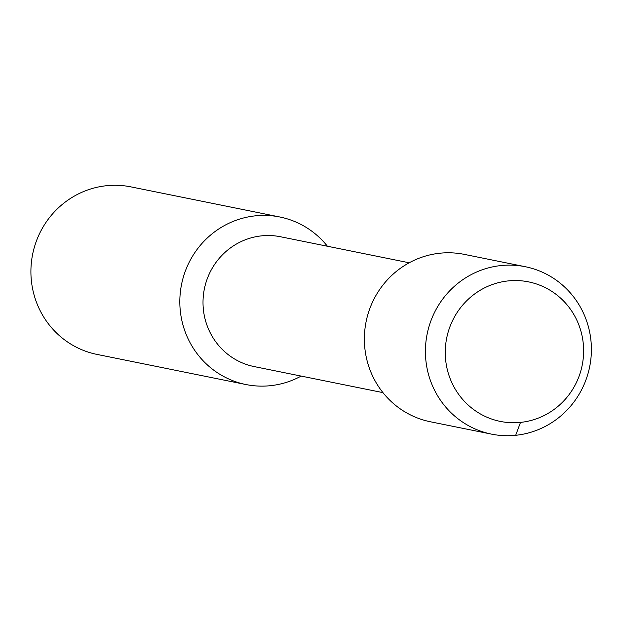 <?xml version="1.0" encoding="UTF-8"?>
<svg xmlns="http://www.w3.org/2000/svg" width="621" height="621" viewBox="0 0 621 621"><rect width="100%" height="100%" fill="white"/><g stroke="black" fill="none" stroke-linecap="round" stroke-linejoin="round"><path stroke-width="0.93" d="M508.374 280.894A71.182 69.102 101.4 0 0 445.381 348.288A71.182 69.102 101.4 0 0 500.34 421.418A71.182 69.102 101.4 0 0 582.172 365.342A71.182 69.102 101.4 0 0 528.556 281.872A71.182 69.102 101.4 0 0 508.374 280.894A71.182 69.102 101.4 0 0 445.381 348.288A71.182 69.102 101.4 0 0 500.34 421.418A71.182 69.102 101.4 0 0 582.172 365.342A71.182 69.102 101.4 0 0 528.556 281.872A71.182 69.102 101.4 0 0 508.374 280.894M409.208 262.784L280.513 236.756A66.237 64.297 101.4 0 0 261.744 235.84A66.237 64.297 101.4 0 0 203.121 298.554A66.237 64.297 101.4 0 0 254.261 366.6L382.947 392.627M327.414 246.234A85.465 82.966 101.4 0 0 279.83 216.993A85.465 82.966 101.4 0 0 255.611 215.813A85.465 82.966 101.4 0 0 179.966 296.737A85.465 82.966 101.4 0 0 245.955 384.539A85.465 82.966 101.4 0 0 301.146 376.085M279.838 216.993L130.915 186.874A85.465 82.966 101.4 0 0 106.688 185.695A85.465 82.966 101.4 0 0 31.05 266.611A85.465 82.966 101.4 0 0 97.031 354.42L245.947 384.539M501.131 265.547A85.395 82.896 101.4 0 0 425.556 346.402A85.395 82.896 101.4 0 0 491.483 434.126A85.395 82.896 101.4 0 0 589.655 366.856A85.395 82.896 101.4 0 0 525.335 266.727A85.395 82.896 101.4 0 0 501.131 265.547M525.335 266.727L464.291 254.377A85.395 82.896 101.4 0 0 440.087 253.197A85.395 82.896 101.4 0 0 364.511 334.051A85.395 82.896 101.4 0 0 430.438 421.783L491.475 434.126M515.686 435.305L520.507 422.396"/></g></svg>
